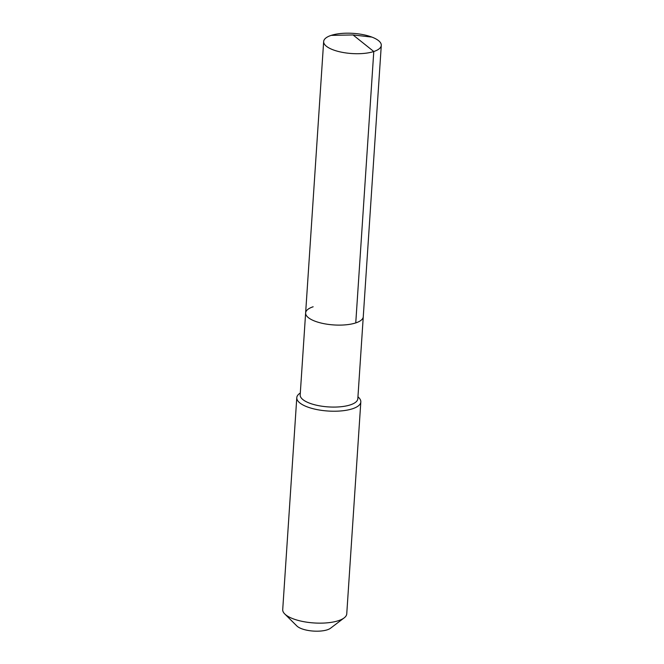 <?xml version="1.0" encoding="UTF-8"?>
<svg xmlns="http://www.w3.org/2000/svg" width="664" height="664" viewBox="0 0 664 664"><rect width="100%" height="100%" fill="white"/><g stroke="black" fill="none" stroke-linecap="round" stroke-linejoin="round"><path stroke-width="1" d="M305.631 312.927L323.658 41.541A28.876 10.109 -176.2 0 0 341.752 52.232A28.876 10.109 -176.2 0 0 373.782 51.518L353.041 34.943L373.782 51.518A28.876 10.109 3.8 0 0 381.285 45.368L357.821 398.724A28.876 10.109 3.8 0 1 350.31 404.882A28.876 10.109 -176.2 0 1 318.28 405.596A28.876 10.109 -176.2 0 1 300.186 394.897L305.631 312.927A28.876 10.109 -176.2 0 0 323.725 323.625A28.876 10.109 -176.2 0 0 355.755 322.911A28.876 10.109 3.8 0 0 363.266 316.753A28.876 10.109 3.8 0 1 355.755 322.911L373.782 51.518L355.755 322.911A28.876 10.109 -176.2 0 1 323.725 323.625A28.876 10.109 -176.2 0 1 305.631 312.927A28.876 10.109 -176.2 0 1 313.142 306.776M284.756 613.959L296.883 625.994A18.185 6.366 -176.2 0 0 327.277 629.812A18.185 6.366 3.8 0 0 330.531 628.227L344.143 617.902A32.088 11.238 3.8 0 1 338.399 620.699A32.088 11.238 -176.2 0 1 284.756 613.959A32.088 11.238 -176.2 0 1 282.715 609.61L296.783 397.686A32.088 11.238 -176.2 0 0 316.894 409.572A32.088 11.238 -176.2 0 0 352.476 408.775A32.088 11.238 3.8 0 0 360.818 401.936A32.088 11.238 3.8 0 0 358.776 397.595L357.946 396.773M296.783 397.686A32.088 11.238 -176.2 0 1 299.389 393.644L300.319 392.939M344.143 617.902A32.088 11.238 3.8 0 0 346.749 613.868L360.818 401.936M381.285 45.368A28.876 10.109 3.8 0 0 363.191 34.669A28.876 10.109 3.8 0 0 331.17 35.383A28.876 10.109 -176.2 0 0 323.658 41.541M371.882 37.093L353.041 34.943L331.17 35.383"/></g></svg>
